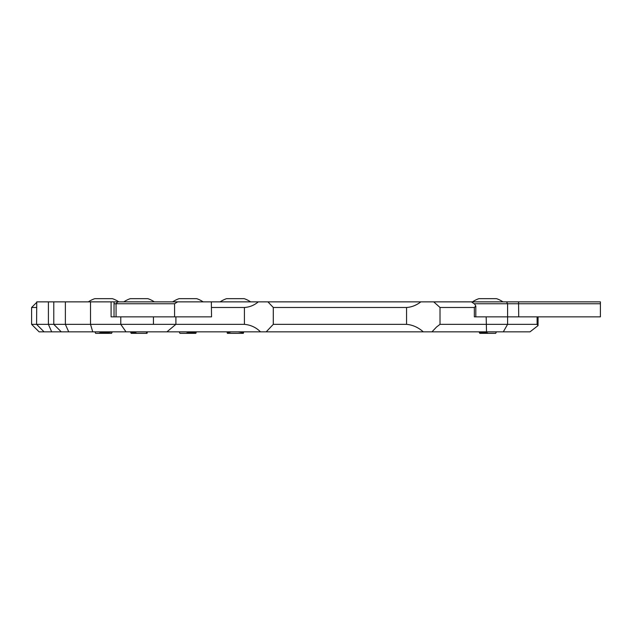 <?xml version="1.0" encoding="UTF-8"?>
<svg xmlns="http://www.w3.org/2000/svg" width="632" height="632" viewBox="0 0 632 632"><rect width="100%" height="100%" fill="white"/><g stroke="black" fill="none" stroke-linecap="round" stroke-linejoin="round"><path stroke-width="0.95" d="M36.577 307.492L31.6 307.492L31.6 324.342L36.577 324.342L36.759 301.867L177.647 301.867L174.574 303.747L174.574 316.853L211.546 316.853L211.341 301.867L600.4 301.867L600.4 303.747L474.118 303.747M600.4 303.747L600.4 316.853L474.348 316.853L474.348 307.492L440.014 307.492L433.718 301.867M538.045 325.599L530.011 331.84L431.972 331.84L436.578 326.989L440.014 324.342L537.105 324.342L538.045 325.599L538.077 316.853M474.348 316.853L507.591 316.853L507.591 324.342L503.309 331.84M111.098 301.867L111.098 316.853L120.775 316.853L120.775 324.342L126.005 331.84L44.066 331.84L36.577 324.342L244.41 324.342C250.722 324.935 256.079 327.431 260.487 331.84L126.005 331.84L130.966 331.84L130.935 332.321A8.129 1.201 -176.7 0 0 132.104 333.017L136.283 333.017L131.251 331.84M175.901 316.853L175.901 324.342L166.935 331.84M420.857 301.867C416.369 305.288 411.606 307.16 406.566 307.492L273.293 307.492L267.928 301.867M266.222 331.84L273.293 324.342L406.566 324.342C412.641 324.88 418.21 327.376 423.29 331.84L260.487 331.84M431.972 331.84L423.29 331.84M258.275 301.867C254.285 305.256 249.664 307.128 244.41 307.492L211.546 307.492M44.066 331.84L39.089 331.84L31.6 324.342M471.425 301.867L474.648 304.063L475.817 305.991L475.817 316.853M474.348 307.492L475.817 305.991M174.574 316.853L114.037 316.853L114.037 301.867M211.341 301.867L177.647 301.867M174.574 303.747L114.037 303.747M502.961 301.867A27.105 27.105 0 0 0 496.554 298.667L478.906 298.667A27.105 27.105 0 0 0 472.507 301.867M479.206 332.132L482.54 333.017A8.129 0.98 -174.1 0 1 479.609 331.95L479.206 332.132L479.767 333.333L495.701 333.333L496.404 331.84M482.54 333.017L487.643 333.017L481.6 331.84M487.643 333.017A8.129 0.98 -174.1 0 1 480.818 331.84M250.612 301.867A27.105 27.105 0 0 0 244.205 298.667L226.556 298.667A27.105 27.105 0 0 0 220.149 301.867M227.441 333.333L243.352 333.333L243.344 332.63L238.13 331.84M226.825 331.84L227.251 332.116M243.518 332.345L244.047 331.84M227.212 332.843L231.257 331.84M243.273 332.59A8.129 1.28 -179.2 0 0 243.194 332.543A8.129 1.28 -179.2 0 0 240.294 331.84M229.432 331.84A8.129 1.28 -179.2 0 0 227.567 332.329A8.129 1.28 -179.2 0 0 227.449 332.393M243.51 332.756L243.518 332.163A8.129 1.28 -179.2 0 0 243.257 331.84M227.283 331.84A8.129 1.28 -179.2 0 0 227.251 331.934L227.243 332.503M203.141 301.867A27.105 27.105 0 0 0 196.734 298.667L179.085 298.667A27.105 27.105 0 0 0 172.686 301.867M179.243 331.84L179.946 333.333L195.881 333.333L196.283 331.84M192.958 331.84L186.669 333.017L192.01 333.017L196.505 332.005M196.023 331.84A8.129 0.822 173 0 1 192.01 333.017M194.04 331.84A8.129 0.822 173 0 1 186.669 333.017M118.824 301.867A27.105 27.105 0 0 0 112.417 298.667L94.768 298.667A27.105 27.105 0 0 0 88.361 301.867M94.926 331.84L95.622 333.333L111.564 333.333L112.259 331.84M105.678 331.84L99.477 333.017L104.809 333.017L112.227 331.84M111.019 331.84A8.129 0.403 171.4 0 1 104.809 333.017M107.322 331.84A8.129 0.403 171.4 0 1 99.477 333.017M154.303 301.867A27.105 27.105 0 0 0 147.896 298.667L130.247 298.667M130.942 332.163L131.108 333.333L147.043 333.333L147.209 332.661M147.746 331.84L146.261 333.017L147.035 333.017M130.698 332.456L132.104 333.017M136.283 333.017A8.129 1.201 -176.7 0 1 131.235 331.911L131.124 331.84M146.964 332.788A8.129 1.201 -176.7 0 1 146.924 332.811A8.129 1.201 -176.7 0 1 146.261 333.017M506.524 301.867L507.591 303.747L507.591 316.853M518.564 301.867L518.706 316.853M486.182 316.853L486.514 331.84M153.442 316.853L153.442 324.342M440.014 307.492L440.014 324.342M406.566 307.492L406.566 324.342M273.293 307.492L273.293 324.342M244.41 307.492L244.41 324.342M90.526 301.867L90.526 324.342L92.73 331.84M65.373 301.867L65.373 324.342L68.714 331.84M48.411 301.867L48.411 324.342L51.666 331.84M537.105 324.342L537.105 316.853M117.71 301.867L116.067 303.747L116.067 316.853M53.783 301.867L53.783 324.342L61.272 331.84M36.672 302.412L31.6 307.492M227.409 333.333L227.141 332.748M130.255 298.667A27.105 27.105 0 0 0 123.848 301.867"/></g></svg>
